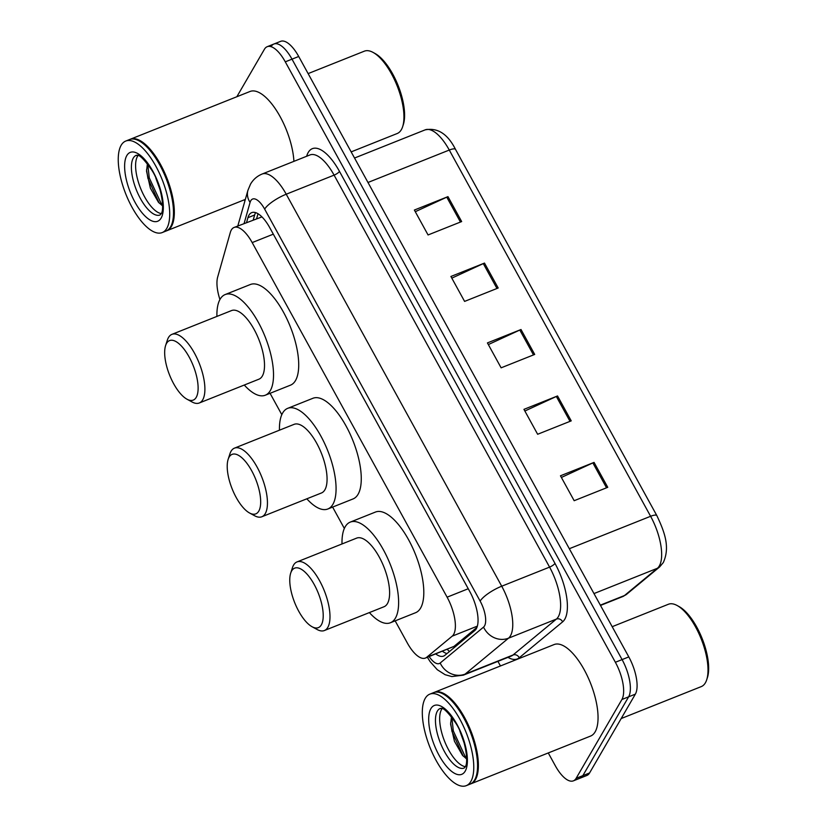 <?xml version="1.0" encoding="UTF-8"?>
<svg xmlns="http://www.w3.org/2000/svg" width="827" height="827" viewBox="0 0 827 827"><rect width="100%" height="100%" fill="white"/><g stroke="black" fill="none" stroke-linecap="round" stroke-linejoin="round"><path stroke-width="1.24" d="M395.161 620.86L407.297 642.93A29.555 11.733 -111.7 0 0 425.398 658.065A29.555 11.733 -111.7 0 0 426.691 657.289L452.204 636.159A29.555 11.733 -111.7 0 0 453.651 634.402A29.555 11.733 -111.7 0 0 447.107 597.177L252.183 242.59A29.555 11.733 -111.7 0 0 234.072 227.456A29.555 11.733 -111.7 0 0 230.299 232.511L217.666 277.066A29.555 11.733 -111.7 0 0 219.93 299.519M425.398 658.065L453.992 646.394L476.962 627.373M261.932 216.901L234.072 227.456M270.067 393.311L281.811 414.668M332.619 507.085L344.352 528.443M435.757 653.93A29.555 11.733 -111.7 0 0 443.592 656.09A29.555 11.733 -111.7 0 0 444.885 655.315L474.863 630.494A29.555 11.733 -111.7 0 0 476.311 628.737A29.555 11.733 -111.7 0 0 469.767 591.512L269.809 227.776A29.555 11.733 -111.7 0 0 251.697 212.642A29.555 11.733 -111.7 0 0 247.924 217.687L246.57 222.473M236.853 96.728L264.433 49.248A29.555 11.733 68.3 0 1 267.183 46.705A29.555 11.733 68.3 0 1 285.284 61.839L615.371 662.272A29.555 11.733 68.3 0 1 621.914 699.497L576.14 778.31A29.555 11.733 68.3 0 1 573.39 780.843A29.555 11.733 68.3 0 1 555.289 765.709L548.27 752.942M500.459 665.962L497.926 661.362M244.875 201.064L244.213 199.855M271.153 46.56A29.555 11.733 68.3 0 1 273.892 44.027L280.611 41.35A29.555 11.733 68.3 0 1 298.712 56.484L628.799 656.907A29.555 11.733 68.3 0 1 635.353 694.142L589.579 772.956L582.859 775.633A29.555 11.733 68.3 0 1 580.109 778.166A29.555 11.733 68.3 0 0 582.859 775.633L628.634 696.82L582.859 775.633L576.14 778.31M628.799 656.907L622.09 659.595A29.555 11.733 68.3 0 1 628.634 696.82A29.555 11.733 68.3 0 0 622.09 659.595L292.003 59.162L622.09 659.595L615.371 662.272M273.892 44.027A29.555 11.733 68.3 0 1 292.003 59.162A29.555 11.733 68.3 0 0 273.892 44.027L267.183 46.705M253.279 219.796L254.644 215.01A29.555 11.733 68.3 0 1 255.595 212.632M446.993 653.578A29.555 11.733 68.3 0 1 442.466 651.252M415.288 211.702L446.766 197.157A7.877 2.15 -28.8 0 1 447.965 196.64L414.368 210.048L428.066 234.961L461.662 221.564L447.965 196.64M451.811 278.141L483.288 263.596A7.877 2.15 -28.8 0 1 484.488 263.079L450.901 276.476L464.598 301.4L498.185 287.992L484.488 263.079M561.378 477.458L592.866 462.913A7.877 2.15 -28.8 0 1 594.055 462.396L560.468 475.794L574.165 500.707L607.752 487.31L594.055 462.396M524.856 411.019L556.344 396.474A7.877 2.15 -28.8 0 1 557.532 395.957L523.946 409.355L537.643 434.268L571.23 420.871L557.532 395.957M488.333 344.58L519.811 330.035A7.877 2.15 -28.8 0 1 521.01 329.518L487.423 342.916L501.121 367.829L534.707 354.432L521.01 329.518M589.579 772.956A29.555 11.733 68.3 0 1 586.829 775.488L573.39 780.843M612.187 626.69L668.412 604.258A44.327 17.605 68.3 0 1 677.106 605.498L679.132 606.604A42.363 16.819 68.3 0 1 702.144 638.537A42.363 16.819 68.3 0 1 707.436 677.54L706.723 679.732A44.327 17.605 68.3 0 1 705.39 682.802A44.327 17.605 68.3 0 1 701.265 686.606L621.16 718.56M677.106 605.498A44.327 17.605 68.3 0 1 701.193 638.909A44.327 17.605 68.3 0 1 706.723 679.732M433.999 692.488A49.258 19.559 68.3 0 1 434.413 692.313A49.258 19.559 68.3 0 1 467.875 724.018A49.258 19.559 68.3 0 1 475.484 779.582A49.258 19.559 68.3 0 1 470.914 783.81A49.258 19.559 68.3 0 1 470.491 783.965M434.413 692.313L554.069 644.574A49.258 19.559 68.3 0 1 587.532 676.279A49.258 19.559 68.3 0 1 595.151 731.843A49.258 19.559 68.3 0 1 590.571 736.071L470.914 783.81M443.479 694.153A48.762 19.362 68.3 0 1 443.737 694.287A48.762 19.362 68.3 0 1 470.232 731.047A48.762 19.362 68.3 0 1 476.311 775.953A48.762 19.362 68.3 0 1 476.228 776.222M429.792 694.153L433.565 692.644A49.258 19.559 68.3 0 1 443.231 694.018A49.258 19.559 68.3 0 1 469.984 731.151A49.258 19.559 68.3 0 1 476.135 776.501A49.258 19.559 68.3 0 1 474.646 779.913A49.258 19.559 68.3 0 1 470.067 784.141L466.294 785.65A49.258 19.559 68.3 0 1 432.821 753.945A49.258 19.559 68.3 0 1 425.212 698.381A49.258 19.559 68.3 0 1 429.792 694.153A49.258 19.559 68.3 0 1 463.254 725.858A49.258 19.559 68.3 0 1 470.873 781.422A49.258 19.559 68.3 0 1 466.294 785.65M465.312 766.681A32.119 12.756 68.3 0 1 445.019 742.336A32.119 12.756 68.3 0 1 441.556 709.473A32.119 12.756 68.3 0 1 442.145 708.584M464.298 743.349L459.926 731.285M451.47 716.782L450.622 724.307L454.447 741.261L462.489 755.32L466.686 759.01M466.676 757.904L464.991 756.116L453.31 730.923L451.842 717.278M463.203 756.105L451.976 731.461L450.601 722.798M291.662 570.909A32.015 12.715 68.3 0 1 314.239 584.555A32.015 12.715 68.3 0 1 321.331 624.892A32.015 12.715 68.3 0 1 312.079 626.742A32.015 12.715 68.3 0 1 294.681 602.614A32.015 12.715 68.3 0 1 290.69 573.132A32.015 12.715 68.3 0 1 291.662 570.909M290.69 573.132L292.458 567.642A36.936 14.669 68.3 0 1 293.575 565.079A36.936 14.669 68.3 0 1 297.007 561.915A36.936 14.669 68.3 0 1 322.106 585.692A36.936 14.669 68.3 0 1 327.812 627.362A36.936 14.669 68.3 0 1 324.38 630.536A36.936 14.669 68.3 0 1 317.134 629.512L312.079 626.742M324.38 630.536L383.997 606.749A36.936 14.669 -111.7 0 0 387.439 603.586A36.936 14.669 -111.7 0 0 381.723 561.905A36.936 14.669 -111.7 0 0 356.623 538.129L297.007 561.915M342.006 543.959A54.179 21.512 68.3 0 1 345.2 526.768A54.179 21.512 68.3 0 1 350.234 522.116A54.179 21.512 68.3 0 1 387.057 556.995A54.179 21.512 68.3 0 1 395.42 618.12A54.179 21.512 68.3 0 1 390.385 622.762A54.179 21.512 68.3 0 1 369.38 612.58M350.234 522.116L375.427 512.068A54.179 21.512 68.3 0 1 412.239 546.936A54.179 21.512 68.3 0 1 420.612 608.062A54.179 21.512 68.3 0 1 415.578 612.714L390.385 622.762M229.11 457.135A32.015 12.715 68.3 0 1 251.697 470.78A32.015 12.715 68.3 0 1 258.789 511.117A32.015 12.715 68.3 0 1 249.527 512.978A32.015 12.715 68.3 0 1 232.139 488.84A32.015 12.715 68.3 0 1 228.138 459.357A32.015 12.715 68.3 0 1 229.11 457.135M228.138 459.357L229.906 453.868A36.936 14.669 68.3 0 1 231.022 451.304A36.936 14.669 68.3 0 1 234.454 448.141A36.936 14.669 68.3 0 1 259.554 471.917A36.936 14.669 68.3 0 1 265.271 513.598A36.936 14.669 68.3 0 1 261.839 516.761A36.936 14.669 68.3 0 1 254.592 515.738L249.527 512.978M261.839 516.761L321.455 492.975A36.936 14.669 -111.7 0 0 324.887 489.811A36.936 14.669 -111.7 0 0 319.181 448.131A36.936 14.669 -111.7 0 0 294.081 424.354L234.454 448.141M279.454 430.185A54.179 21.512 68.3 0 1 282.658 412.993A54.179 21.512 68.3 0 1 287.693 408.342A54.179 21.512 68.3 0 1 324.504 443.22A54.179 21.512 68.3 0 1 332.878 504.346A54.179 21.512 68.3 0 1 327.843 508.987A54.179 21.512 68.3 0 1 306.838 498.815M287.693 408.342L312.885 398.294A54.179 21.512 68.3 0 1 349.697 433.162A54.179 21.512 68.3 0 1 358.07 494.298A54.179 21.512 68.3 0 1 353.036 498.939L327.843 508.987M166.558 343.36A32.015 12.715 68.3 0 1 189.145 357.016A32.015 12.715 68.3 0 1 196.237 397.342A32.015 12.715 68.3 0 1 186.985 399.203A32.015 12.715 68.3 0 1 169.587 375.065A32.015 12.715 68.3 0 1 165.596 345.583A32.015 12.715 68.3 0 1 166.558 343.36M165.596 345.583L167.364 340.093A36.936 14.669 68.3 0 1 168.481 337.53A36.936 14.669 68.3 0 1 171.913 334.366A36.936 14.669 68.3 0 1 197.012 358.143A36.936 14.669 68.3 0 1 202.718 399.823A36.936 14.669 68.3 0 1 199.286 402.987A36.936 14.669 68.3 0 1 192.04 401.963L186.985 399.203M199.286 402.987L258.903 379.2A36.936 14.669 -111.7 0 0 262.335 376.037A36.936 14.669 -111.7 0 0 256.628 334.356A36.936 14.669 -111.7 0 0 231.529 310.58L171.913 334.366M216.912 316.41A54.179 21.512 68.3 0 1 220.106 299.219A54.179 21.512 68.3 0 1 225.14 294.567A54.179 21.512 68.3 0 1 261.952 329.446A54.179 21.512 68.3 0 1 270.326 390.571A54.179 21.512 68.3 0 1 265.291 395.213A54.179 21.512 68.3 0 1 244.285 385.041M225.14 294.567L250.333 284.519A54.179 21.512 68.3 0 1 287.145 319.398A54.179 21.512 68.3 0 1 295.518 380.523A54.179 21.512 68.3 0 1 290.484 385.165L265.291 395.213M308.13 73.603L364.356 51.171A44.327 17.605 68.3 0 1 373.049 52.401L375.065 53.507A42.363 16.819 68.3 0 1 398.087 85.439A42.363 16.819 68.3 0 1 403.369 124.443L402.656 126.645A44.327 17.605 68.3 0 1 401.322 129.715A44.327 17.605 68.3 0 1 397.198 133.519L351.165 151.889M373.049 52.401A44.327 17.605 68.3 0 1 397.125 85.822A44.327 17.605 68.3 0 1 402.656 126.645M129.932 139.401A49.258 19.559 68.3 0 1 130.346 139.225A49.258 19.559 68.3 0 1 163.818 170.92A49.258 19.559 68.3 0 1 171.427 226.495A49.258 19.559 68.3 0 1 166.847 230.723A49.258 19.559 68.3 0 1 166.423 230.878M130.346 139.225L250.002 91.487A49.258 19.559 68.3 0 1 277.086 111.459A49.258 19.559 68.3 0 1 293.916 161.348M139.422 141.066A48.762 19.362 68.3 0 1 139.67 141.2A48.762 19.362 68.3 0 1 166.165 177.96A48.762 19.362 68.3 0 1 172.243 222.866A48.762 19.362 68.3 0 1 172.161 223.135M125.725 141.066L129.508 139.556A49.258 19.559 68.3 0 1 139.163 140.921A49.258 19.559 68.3 0 1 165.927 178.053A49.258 19.559 68.3 0 1 172.068 223.414A49.258 19.559 68.3 0 1 170.579 226.825A49.258 19.559 68.3 0 1 166.01 231.053L162.226 232.563A49.258 19.559 68.3 0 1 128.764 200.858A49.258 19.559 68.3 0 1 121.145 145.294A49.258 19.559 68.3 0 1 125.725 141.066A49.258 19.559 68.3 0 1 159.197 172.771A49.258 19.559 68.3 0 1 166.806 228.335A49.258 19.559 68.3 0 1 162.226 232.563M161.255 213.583A32.119 12.756 68.3 0 1 140.962 189.249A32.119 12.756 68.3 0 1 137.489 156.386A32.119 12.756 68.3 0 1 138.078 155.497M160.231 190.262L155.869 178.198M147.402 163.684L146.555 171.22L150.38 188.174L158.422 202.233L162.619 205.913M162.609 204.807L160.934 203.029L149.253 177.836L147.775 164.18M159.146 203.018L147.919 178.363L146.534 169.711M477.375 626.122L452.204 636.159M447.273 649.34A29.555 26.898 50.4 0 0 449.485 651.521M468.247 588.741L447.107 597.177M453.992 646.394L426.691 657.289M273.313 234.165L252.183 242.59M429.151 656.566A19.703 7.825 -111.7 0 0 440.181 663.016L483.557 627.104A19.703 7.825 -111.7 0 0 484.519 625.936A19.703 7.825 -111.7 0 0 480.156 601.115L264.661 209.138A19.703 7.825 -111.7 0 0 250.767 200.734A19.703 7.825 -111.7 0 0 250.074 202.408L244.11 223.455M264.661 209.138A19.703 5.375 151.2 0 1 286.225 194.221L501.72 586.209A39.407 15.651 68.3 0 1 510.445 635.839A39.407 15.651 68.3 0 1 508.512 638.186L556.375 619.092A39.407 15.651 -111.7 0 0 558.308 616.746A39.407 15.651 -111.7 0 0 549.583 567.115L334.087 175.128A39.407 15.651 -111.7 0 0 309.949 154.949L262.087 174.042A39.407 15.651 68.3 0 1 286.225 194.221L334.087 175.128A4.921 1.344 -28.8 0 0 339.483 171.406L554.969 563.383A4.921 1.344 -28.8 0 1 549.583 567.115L501.72 586.209A19.703 5.375 151.2 0 0 480.156 601.115M262.087 174.042C257.114 176.11 253.258 179.469 250.519 184.142L247.914 190.344A19.703 16.064 15.8 0 0 250.074 202.408M554.969 563.383A44.327 17.605 68.3 0 1 564.789 619.227A44.327 17.605 68.3 0 1 562.618 621.863L519.242 657.775A44.327 17.605 68.3 0 1 507.985 657.351M306.662 156.262A44.327 17.605 68.3 0 1 339.483 171.406M621.914 699.497L635.353 694.142M285.284 61.839L298.712 56.484M483.557 627.104A19.703 17.936 50.4 0 0 508.512 638.186L465.136 674.098L513.009 655.005L556.375 619.092A4.921 4.486 -129.6 0 1 562.618 621.863M440.181 663.016A19.703 17.936 50.4 0 0 465.136 674.098A39.407 15.651 68.3 0 1 463.409 675.132L511.272 656.038A39.407 15.651 -111.7 0 0 513.009 655.005A4.921 4.486 -129.6 0 1 519.242 657.775M254.644 215.01L247.924 217.687M600.35 605.147L624.499 595.523L657.403 568.273A39.407 15.651 -111.7 0 0 659.336 565.926A39.407 15.651 -111.7 0 0 650.611 516.286A9.852 2.688 -28.8 0 1 656.865 515.645C664.443 531.74 670.366 546.998 663.295 562.567L659.605 566.96L626.701 594.22L622.772 596.556A39.407 15.651 -111.7 0 0 624.499 595.523A9.852 8.963 50.4 0 0 626.701 594.22M659.605 566.96A9.852 8.963 50.4 0 1 657.403 568.273L593.982 593.569M569.317 548.714L650.611 516.286L449.278 150.049A39.407 15.651 -111.7 0 0 425.14 129.87C437.586 127.42 447.717 133.933 455.522 149.408A9.852 2.688 151.2 0 0 449.278 150.049L367.984 182.478M519.811 330.035L533.498 354.917M556.344 396.474L570.02 421.356M592.866 462.913L606.542 487.796M483.288 263.596L496.965 288.478M446.766 197.157L460.443 222.039M437.349 711.148A32.119 12.756 68.3 0 1 440.336 708.398C440.626 710.021 441.122 702.288 455.512 722.757C464.578 735.751 469.281 762.225 465.146 766.98L464.143 768.056A32.119 12.756 68.3 0 1 442.321 747.391A32.119 12.756 68.3 0 1 437.349 711.148M430.877 708.667A37.05 14.71 68.3 0 1 457.011 724.462A37.05 14.71 68.3 0 1 465.208 771.136A37.05 14.71 68.3 0 1 439.075 755.34A37.05 14.71 68.3 0 1 430.877 708.667M133.292 158.06A32.119 12.756 68.3 0 1 136.279 155.3C136.558 156.934 137.065 149.201 151.444 169.669C160.51 182.664 165.224 209.138 161.089 213.893L160.076 214.968A32.119 12.756 68.3 0 1 138.254 194.293A32.119 12.756 68.3 0 1 133.292 158.06M126.81 155.579A37.05 14.71 68.3 0 1 152.943 171.375A37.05 14.71 68.3 0 1 161.151 218.039A37.05 14.71 68.3 0 1 135.008 202.253A37.05 14.71 68.3 0 1 126.81 155.579M442.683 651.169L443.696 652.11M258.014 213.759L256.68 218.442M247.914 190.344L237.814 225.967M427.363 657.279L430.102 661.6L437.276 669.705L445.122 674.708L451.842 676.569L463.409 675.132M455.522 149.408L656.865 515.645M425.14 129.87L354.545 158.029M622.772 596.556L600.505 605.436M476.311 775.953L476.135 776.501M172.243 222.866L172.068 223.414M166.847 230.723L245.35 199.4"/></g></svg>
